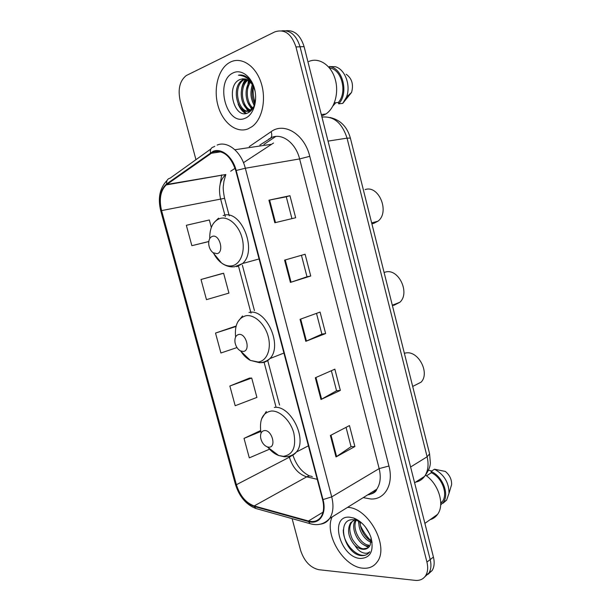 <?xml version="1.0" encoding="UTF-8"?>
<svg xmlns="http://www.w3.org/2000/svg" width="611" height="611" viewBox="0 0 611 611"><rect width="100%" height="100%" fill="white"/><g stroke="black" fill="none" stroke-linecap="round" stroke-linejoin="round"><path stroke-width="0.92" d="M275.798 136.452L263.929 144.448M428.036 574.302L432.183 570.483C434.291 566.901 434.711 562.433 433.428 557.079L304.095 46.627C300.497 35.224 294.426 29.931 285.879 30.756M292.104 518.64L300.627 550.473C304.263 561.295 310.327 567.711 318.82 569.704L415.159 580.366C419.826 580.801 423.347 579.197 425.714 575.562C427.822 571.957 428.227 567.459 426.929 562.059L295.968 46.94L300.054 46.78C296.434 35.316 290.34 30 281.778 30.833C290.34 30 296.434 35.316 300.054 46.78L430.19 559.561L300.054 46.78L304.095 46.627M424.798 576.837L428.968 573.011C431.068 569.421 431.481 564.938 430.19 559.561C431.481 564.938 431.068 569.421 428.968 573.011L424.798 576.837M230.538 62.009L228.758 63.002C217.822 69.868 213.231 89.718 218.196 106.322C223.03 122.987 236.495 133.473 248.02 128.883L251.992 126.676C262.279 119.374 266.625 99.226 261.019 82.5C255.535 65.705 241.467 56.548 230.538 62.009L228.758 63.002C217.822 69.868 213.231 89.718 218.196 106.322C223.03 122.987 236.495 133.473 248.02 128.883L251.992 126.676C262.279 119.374 266.625 99.226 261.019 82.5C255.535 65.705 241.467 56.548 230.538 62.009M332.101 516.959C323.952 534.045 343.481 566.985 362.888 568.177C369.105 568.734 373.924 566.588 377.338 561.73C389.513 546.043 367.982 507.336 347.483 507.405C367.982 507.336 389.513 546.043 377.338 561.73C373.924 566.588 369.105 568.734 362.888 568.177C343.481 566.985 323.952 534.045 332.101 516.959M213.247 151.948C223.236 149.741 230.744 155.965 235.762 170.622L322.577 499.561C324.342 506.748 323.799 512.553 320.943 516.975C317.949 521.03 313.794 522.374 308.463 521.015L254.184 505.946C245.866 502.853 239.94 495.781 236.396 484.714L161.579 210.596C158.929 199.201 160.487 190.64 166.238 184.912L213.247 151.948M213.086 151.345L166.643 183.903C160.25 189.57 158.455 198.506 161.243 210.711L236.037 484.706C239.665 496.04 245.737 503.296 254.26 506.466L308.54 521.565C319.347 524.986 327.045 513.828 323.013 499.577L236.174 170.477C232.776 156.806 221.572 147.709 213.086 151.345M346.055 427.349L351.065 446.687L335.997 456.936L354.892 446.557L349.461 425.584L330.391 435.483L335.997 456.936M351.058 446.641L354.892 446.557M331.368 370.709L336.562 390.75L320.989 399.495L340.35 390.406L334.859 369.174L315.314 377.766L320.989 399.495M336.554 390.712L340.35 390.406M274.82 222.748L295.655 217.745L289.95 195.703L268.924 200.179L274.82 222.748M291.936 218.639L286.276 196.803L268.924 200.179M286.276 196.811L289.95 195.703M310.739 276.012L307.012 276.783L290.408 282.412L310.739 276.012L305.103 254.245L284.589 260.133L290.408 282.412M316.498 313.359L321.882 334.125L305.798 341.328L325.64 333.56L320.072 312.068L300.047 319.324L305.798 341.328M321.875 334.102L325.64 333.56M295.968 46.94C291.47 33.681 284.39 28.679 274.736 31.917L186.271 75.543C179.764 80.774 177.725 89.168 180.169 100.723L195.955 159.677M260.668 430.526L244.026 438.385L249.303 457.868L269.558 449.177M221.472 273.736L201.011 279.494L206.465 299.65L228.934 293.089L223.618 273.262L221.266 273.781M211.33 227.429L209.329 219.983L186.34 225.299L191.862 245.691L208.786 241.574M249.479 378.102L229.851 386.022L235.189 405.727L256.91 397.417L251.709 378.033L249.273 378.11M235.556 326.213L215.515 333.064L220.907 352.998L236.976 347.575M307.012 276.798L301.444 255.299M236.083 326.144L235.35 326.236M215.515 333.064L235.991 326.503M201.011 279.494L223.618 273.262M191.862 245.691L208.794 241.498M229.851 386.022L251.709 378.033M244.026 438.385L260.744 431.503M254.359 105.1C250.502 98.898 249.899 92.162 252.542 84.883M254.779 103.763C251.862 98.18 251.342 92.299 253.229 86.12M252.435 108.582C245.614 104.221 243.537 88.732 249.899 81.569M252.969 107.933C246.905 103.267 245.072 89.336 250.548 82.225M251.144 110.583L250.663 110.499M250.159 110.385C240.467 108.361 237.427 85.945 247.356 79.728M250.747 110.041C241.75 107.269 238.947 86.709 247.982 80.087M253.42 107.299L249.693 110.606C238.198 116.426 229.919 86.945 242.857 79.774L244.851 78.857M251.48 110.209L250.938 110.469C239.436 116.281 231.172 86.846 244.117 79.682L245.469 78.995M248.364 78.361L247.417 78.452L248.517 78.498M255.161 91.688C254.107 86.388 251.984 82.08 248.776 78.75C245.485 75.619 242.032 74.435 238.412 75.206C246.233 75.611 251.724 80.721 254.879 90.527C251.709 81.187 246.844 77.49 240.276 79.422L243.002 78.743M254.879 90.527L255.008 90.947M250.136 81.11L251.77 82.622M321.684 116.029L325.915 113.982C335.088 107.979 339.326 91.619 334.851 78.101C330.498 64.522 318.491 57.083 308.784 61.512M233.356 72.801C214.247 80.751 226.467 126.996 245.232 118.221C253.313 115.067 257.834 101.281 254.558 88.885C251.396 76.436 241.299 68.928 233.356 72.801M240.276 79.422C225.154 84.853 234.028 119.267 247.432 113.104C252.725 110.706 255.467 105.191 255.658 96.561M335.798 102.732L332.934 105.97M334.354 102.892L338.334 102.457C347.56 92.536 341.778 69.326 329.673 67.966L329.489 67.974M253.267 86.197C252.778 91.826 253.374 97.317 255.054 102.679M248.761 78.735L248.631 79.354M248.44 80.385L247.829 85.41M338.334 102.457L338.677 103.832L342.756 103.381L351.562 92.421C353.738 84.448 351.944 78.391 346.177 74.259M342.756 103.381L346.414 97.241C351.172 85.746 345.123 69.173 335.271 66.698L329.321 66.576L329.673 67.966M338.677 103.832C349.11 93.361 342.672 67.516 329.321 66.576M246.256 113.432L240.78 108.025M249.647 111.905L245.607 107.36M243.491 84.104L246.149 79.201M247.02 78.139L247.508 77.62M252.03 109.002L250.38 106.704M245.683 113.524C242.407 111.668 239.894 108.491 238.137 104M249.288 112.157L247.997 111.103M247.921 111.026L242.926 103.129M241.544 89.466C242.093 85.487 243.468 82.019 245.675 79.048M246.676 77.887L247.18 77.376M251.663 109.338L247.661 102.228M246.386 89.512L249.128 80.896M249.456 80.347L249.769 79.842M254.184 105.566L252.343 101.304M251.174 89.618L252.267 84.44M371.862 223.725L373.581 223.45L377.957 221.19C390.108 212.216 378.866 184.644 365.095 189.601M217.073 253.68C224.489 252.244 219.578 233.86 212.422 236.342C209.68 237.427 208.466 240.154 208.763 244.522C209.268 248.112 210.703 250.838 213.063 252.71L217.073 253.68M368.441 210.085L366.653 202.967M392.346 305.37L394.087 305.233L399.815 302.292C410.317 293.173 398.8 268.466 385.747 271.971L384.09 272.445M243.3 351.447C250.869 350.874 246.057 332.88 238.748 334.469C235.831 335.263 234.578 337.868 234.991 342.267C235.731 346.3 237.549 349.171 240.444 350.882L243.3 351.447M390.353 297.397L388.596 290.408M414.38 385.594L421.094 382.165C430.121 373.115 418.497 350.661 406.04 352.921L404.367 353.25M268.985 447.183C276.699 447.443 271.987 429.823 264.525 430.556C261.47 431.038 260.179 433.474 260.66 437.85C261.653 442.356 263.853 445.373 267.274 446.901L268.985 447.183M411.852 383.097L410.134 376.239M430.068 519.701C433.146 518.815 435.635 517.043 437.545 514.386C445.007 504.747 438.645 483.859 425.569 475.198M369.739 534.174L365.347 526.888M372.122 542.438C364.943 541.163 357.466 529.584 359.146 520.9M371.916 541.132C367.776 540.452 359.635 530.959 360.261 521.741M369.632 546.097L367.539 546.097C358.596 545.402 349.813 527.904 355.472 520.037M368.838 545.203C360.414 544.493 351.684 528.683 356.213 520.236M367.883 547.991L363.606 548.8C360.368 548.823 356.633 545.669 352.402 539.353C349.041 531.539 348.927 525.704 352.051 521.832L350.699 522.695C346.903 529.684 348.171 537.145 354.51 545.073L354.953 545.508C357.557 547.769 360.2 549.029 362.881 549.304C365.706 549.495 367.906 548.51 369.472 546.333L370.182 545.081L371.045 538.306M350.699 522.695L354.724 519.885M352.051 521.832L354.296 519.824M362.186 523.406L357.023 520.496L353.738 519.762C335.752 517.96 343.878 552.772 360.291 555.491L361.147 555.605C364.836 555.888 367.707 554.62 369.762 551.794C367.776 553.52 365.202 553.719 362.033 552.382C359.344 551.206 356.984 548.915 354.953 545.508M349.553 517.181C328.848 515.294 339.983 557.453 360.353 558.477C370.572 557.996 374.108 550.946 370.953 537.336C367.348 527.629 361.559 521.175 353.578 517.983L349.553 517.181M428.502 470.271L431.763 470.982M440.752 503.327L442.311 501.608C448.321 494.139 441.967 477.397 431.358 472.715L426.486 475.862M360.536 525.865C363.133 531.402 366.539 536.321 370.762 540.62M450.551 488.143L451.605 484.615C451.789 479.482 449.704 475.091 445.35 471.432L434.513 469.217L431.045 471.448L431.358 472.715M443.044 503.227L446.618 500.096L449.016 493.291C448.986 482.606 444.144 474.579 434.513 469.217M440.684 504.969L443.204 502.479C449.727 494.375 442.57 476.145 431.045 471.448M367.662 553.956C359.558 560.18 342.901 544.768 343.275 529.852M368.433 547.54L363.614 544.653M359.123 525.941L358.367 520.366M415.518 482.186C419.261 481.437 422.285 479.498 424.584 476.351C428.097 471.165 428.937 464.643 427.112 456.784L347.048 138.147C342.107 122.941 333.743 115.93 321.951 117.098M328.031 141.103L347.048 138.147L350.378 138.101M433.428 557.079L426.929 562.059M330.123 117.526C340.411 119.909 347.163 126.752 350.363 138.048L429.602 453.828L427.112 456.784L410.607 467.003M414.602 482.782L424.584 476.351C428.387 471.28 430.304 466.758 430.35 462.802L429.564 453.675M369.12 493.971L369.296 494.673M249.25 146.617L271.131 131.663C284.222 121.833 304.568 134.244 309.754 156.324L388.947 466.017L379.156 468.606L299.619 158.929C295.846 143.257 282.442 132.999 272.055 137.315L259.858 145.051M388.947 466.017C393.912 484.279 384.823 499.897 370.785 498.981L363.217 497.637M367.601 494.91C371.381 494.299 374.428 492.413 376.743 489.235C380.348 483.889 381.149 477.008 379.156 468.606L331.712 496.888C333.881 505.778 333.201 512.973 329.657 518.479C327.343 521.779 324.258 523.673 320.401 524.162M210.405 152.788C210.062 149.42 211.215 147.442 213.865 146.854L214.774 146.25M220.113 184.4L221.709 174.876M236.037 484.706L235.38 484.187L160.792 211.001L161.243 210.711M254.26 506.466L255.879 508.505L257.796 509.039M210.879 148.992L170.148 178.145C167.529 178.786 166.36 180.703 166.643 183.903M308.54 521.565L310.136 523.688L312.137 524.207M323.013 499.577L331.712 496.888L245.324 168.246L236.174 170.477M217.134 145.074C227.475 140.576 241.2 151.574 245.324 168.246L299.619 158.929L309.754 156.324M271.131 131.663C272.445 135.726 271.651 138.178 268.764 139.018M236.396 484.714L289.377 457.188C292.684 467.621 298.458 474.174 306.699 476.847L317.231 479.307M254.184 505.946L306.699 476.847C308.715 475.77 310.594 475.74 312.336 476.74M308.463 521.015L323.036 512.155M273.529 143.02L243.476 162.679M210.635 153.361L220.953 151.818M234.876 149.741L270.894 144.372M166.849 184.446L225.826 174.502C219.922 179.962 218.165 188.066 220.556 198.796L225.314 216.676M235.067 168.3L230.714 171.202M161.579 210.596L224.588 198.315M238.527 266.266L250.686 311.908M250.785 312.297L251.006 313.13M264.013 361.956L275.92 406.674M289.163 456.386L289.377 457.188L291.783 455.63M306.439 341.06L300.696 319.087M291.065 282.198L285.253 259.942M275.5 222.587L269.611 200.041M321.615 399.174L315.948 377.491M336.608 456.57L331.009 435.162M213.453 252.969C215.591 257.239 218.28 260.561 221.503 262.959C225.184 265.594 228.85 266.511 232.493 265.716C240.894 263.845 245.553 250.8 242.063 237.893C238.71 224.955 228.14 215.874 219.891 218.501C212.979 221.258 209.588 227.964 209.726 238.626M236.793 266.747L242.544 263.532C257.995 250.64 240.925 208.542 223.152 215.561M240.681 350.997C243.422 355.297 246.645 358.428 250.357 360.391L258.201 362.002C266.763 361.109 271.635 349.179 268.221 336.531C264.937 323.876 254.275 314.13 245.859 315.765C237.916 318.125 234.494 325.22 235.586 337.043M260.08 362.674L262.34 362.613C265.258 362.247 267.763 360.91 269.863 358.604C283.176 345.711 265.961 307.913 248.983 312.481M267.748 447.038C271.024 451.224 274.667 454.042 278.669 455.508L283.382 456.333C292.898 454.798 296.381 447.061 293.83 433.115C290.615 420.727 279.876 410.348 271.292 411.035C262.944 412.562 259.431 419.238 260.752 431.053L261.126 432.985M287.796 456.524C291.279 456.333 294.135 454.844 296.381 452.041C307.791 439.416 290.607 404.963 274.286 407.415M432.183 570.483L425.714 575.562M367.776 494.803C373.161 493.803 376.147 491.947 376.743 489.235L329.657 518.479C324.296 524.177 317.789 525.911 310.136 523.688L255.879 508.505C246.096 504.686 239.268 496.606 235.411 484.279M167.109 180.398C159.731 187.997 157.623 198.193 160.785 210.978M166.238 184.912L225.826 174.502L223.962 181.154L223.305 186.187C223.03 188.639 223.45 192.679 224.581 198.285L229.24 215.805M242.368 265.189L254.459 310.648M267.71 360.49L279.548 405.032M292.875 455.096C296.373 465.391 301.979 472.364 309.685 476.007M244.117 79.682L242.857 79.774M251.938 109.659L251.174 109.736M325.915 113.982L321.302 114.54M351.562 92.421L346.414 97.241M377.957 221.19L371.656 222.9M259.072 258.957L242.544 263.532L234.632 266.778L231.745 266.877C228.109 266.64 224.695 265.334 221.503 262.959L213.063 252.71M218.539 218.165L214.079 222.541M399.815 302.292L392.308 305.21M283.909 353.059L269.863 358.604C266.831 361.2 263.402 362.567 259.576 362.697L250.357 360.391L240.444 350.882M242.544 315.963L237.839 321.791M421.094 382.165L412.692 386.45M308.395 445.816L296.381 452.041C292.906 455.394 288.827 456.952 284.146 456.723L278.669 455.508L267.274 446.901M266.312 411.47L261.569 418.932M437.545 514.386L424.889 523.375M357.023 520.496L353.578 517.983M442.311 501.608L440.745 502.708M451.605 484.615L449.016 493.291M446.618 500.096L443.204 502.479"/></g></svg>
